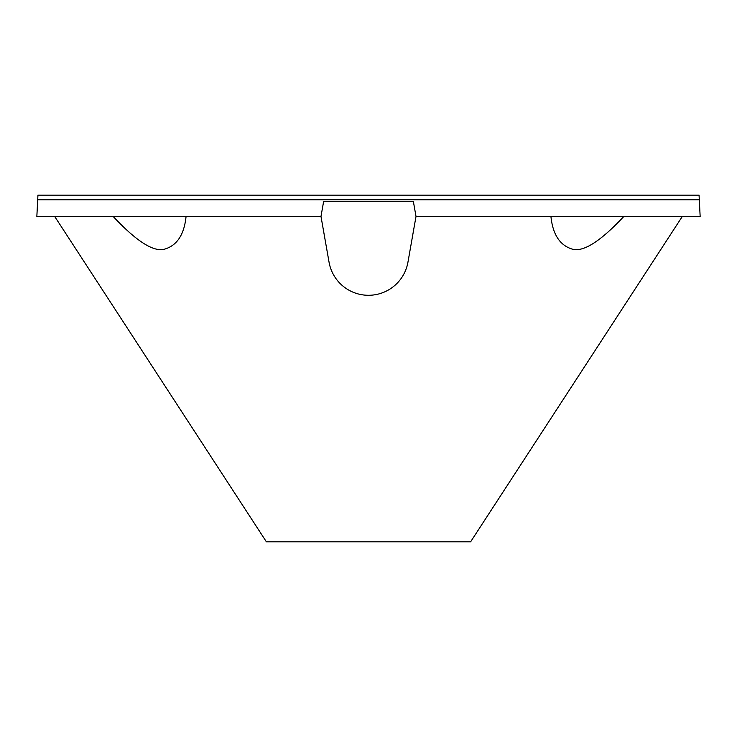 <?xml version="1.0" encoding="UTF-8"?>
<svg xmlns="http://www.w3.org/2000/svg" width="737" height="737" viewBox="0 0 737 737"><rect width="100%" height="100%" fill="white"/><g stroke="black" fill="none" stroke-linecap="round" stroke-linejoin="round"><path stroke-width="1.11" d="M37.937 195.148L699.063 195.148L699.302 199.755L37.698 199.755L37.937 195.148L699.063 195.148L700.15 216.429L416.009 216.429L407.948 262.188A40.056 40.056 0 0 1 329.052 262.188L320.991 216.429L36.85 216.429L37.698 199.755L699.302 199.755L700.15 216.429L416.009 216.429L407.948 262.188A40.056 40.056 0 0 1 329.052 262.188L320.991 216.429L323.635 201.413L413.365 201.413L416.009 216.429L413.365 201.413L323.635 201.413L320.991 216.429L36.85 216.429L37.937 195.148M550.926 216.429C552.768 234.523 559.917 245.43 572.382 249.161C583.336 252.257 600.498 241.349 623.861 216.429C600.498 241.349 583.336 252.257 572.382 249.161C559.917 245.43 552.768 234.523 550.926 216.429M682.333 216.429L470.593 541.852L266.407 541.852L54.667 216.429L266.407 541.852L470.593 541.852L682.333 216.429M113.139 216.429C136.409 241.257 153.526 252.174 164.48 249.18C177 245.568 184.195 234.652 186.074 216.429C184.195 234.652 177 245.568 164.48 249.18C153.526 252.174 136.409 241.257 113.139 216.429"/></g></svg>
